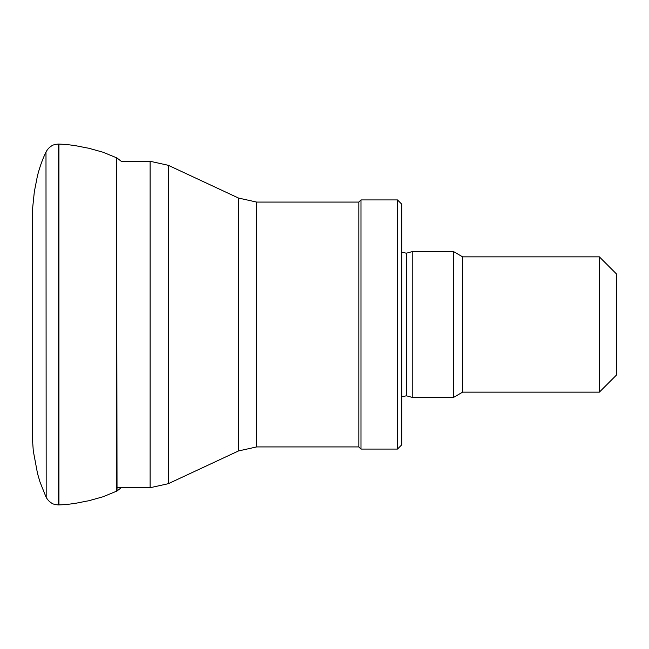 <?xml version="1.0" encoding="UTF-8"?>
<svg xmlns="http://www.w3.org/2000/svg" width="649" height="649" viewBox="0 0 649 649"><rect width="100%" height="100%" fill="white"/><g stroke="black" fill="none" stroke-linecap="round" stroke-linejoin="round"><path stroke-width="0.97" d="M599.368 256.85L599.368 392.15L616.55 374.968L616.55 274.032L599.368 256.85L462.632 256.85L453.326 251.479L412.78 251.479L412.78 397.521L453.326 397.521L453.326 251.479M599.368 392.15L462.632 392.15L462.632 256.85M462.632 392.15L453.326 397.521M401.788 396.799L406.379 395.809L412.78 397.521M397.488 449.067L401.788 444.768L401.788 204.232L397.488 199.933L360.982 199.933L360.982 449.067L397.488 449.067L397.488 199.933M360.982 449.067L358.832 446.918L358.832 202.082L360.982 199.933M358.832 446.918L256.679 446.918L256.679 202.082L358.832 202.082M117.031 487.724L150.122 487.724L168.278 483.7L238.524 450.941L256.679 446.918M32.466 209.724L32.466 439.276L32.466 209.724L34.332 191.747L37.439 175.863C39.743 166.939 42.599 159.005 45.99 152.044L46.184 497.369C47.661 499.868 49.421 501.742 51.466 502.991C52.626 504.005 54.97 504.654 58.483 504.938L58.929 504.922C75.016 504.224 80.59 502.058 88.718 500.777L103.086 496.753L117.031 490.993L121.209 487.724M45.99 152.044L46.184 497.369M46.184 151.631C47.661 149.132 49.421 147.258 51.466 146.009C52.626 144.995 54.97 144.346 58.483 144.062L58.483 504.938M58.483 144.062L58.929 144.078L58.929 504.922M58.929 144.078C75.016 144.776 80.59 146.942 88.718 148.223L103.086 152.247L116.625 157.821L116.625 491.179M116.625 157.821L117.031 490.993M406.379 395.809L406.379 253.191L412.78 251.479M238.524 450.941L238.524 198.059L256.679 202.082M168.278 483.7L168.278 165.3L238.524 198.059M150.122 487.724L150.122 161.277L168.278 165.3M406.379 253.191L401.788 252.201M150.122 161.277L121.209 161.277L117.031 158.007M32.466 439.276L33.286 450.893L37.496 473.389L39.962 481.915L45.99 496.956"/></g></svg>
